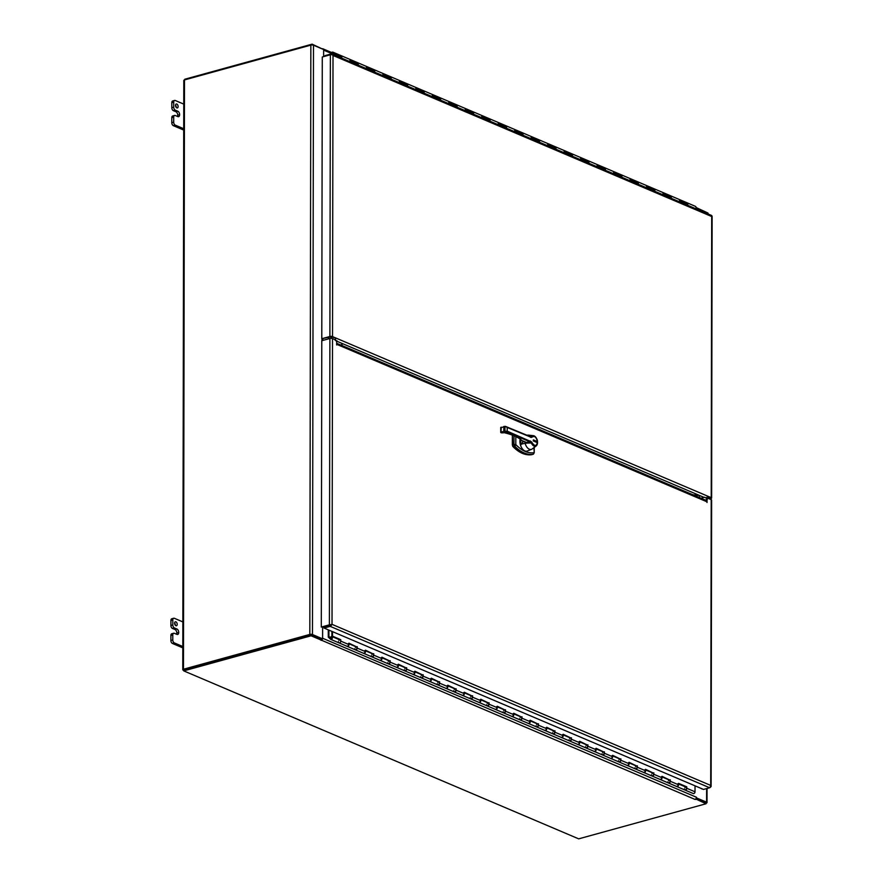 <?xml version="1.0" encoding="UTF-8"?>
<svg xmlns="http://www.w3.org/2000/svg" width="883" height="883" viewBox="0 0 883 883"><rect width="100%" height="100%" fill="white"/><g stroke="black" fill="none" stroke-linecap="round" stroke-linejoin="round"><path stroke-width="1.32" d="M331.555 336.864L335.606 337.913L332.527 336.6L333.012 55.452L331.997 54.647A1.876 0.64 -179.9 0 0 330.374 54.768L322.284 56.998L321.787 338.73L330.672 336.831M710.638 498.652L710.936 498.564A1.876 0.64 -179.9 0 0 711.632 498.067A1.876 0.64 -179.9 0 0 711.212 497.659L335.606 337.913L335.209 340.363M330.374 54.768L329.889 336.5A1.876 0.64 0.1 0 1 332.527 336.6M329.889 336.5L321.787 338.73M706.014 498.078L708.133 496.356M707.824 496.897L710.241 497.935M711.775 216.324L712.117 216.313A1.876 0.64 -179.9 0 0 712.117 216.313L711.797 215.695A1.876 1.369 -67 0 0 711.378 215.364L331.898 53.962A1.876 1.369 113 0 1 332.317 54.293L333.012 55.452L711.698 216.523L711.212 497.659M325.032 56.236L325.032 55.618L331.169 53.929A1.876 1.369 113 0 1 331.898 53.962M330.628 54.073L331.456 52.859A1.534 1.115 -67 0 0 331.147 53.929A1.534 1.115 113 0 1 333.531 53.256L333.52 54.658M687.791 205.331L687.791 203.929A1.534 1.115 -67 0 0 687.206 202.847L695.44 206.357A1.534 1.115 113 0 1 695.605 208.653M679.126 201.655A1.534 1.115 -67 0 0 678.961 199.348L687.206 202.847A1.534 1.115 113 0 1 687.371 205.154M671.312 198.322L671.323 196.931A1.534 1.115 -67 0 0 670.727 195.838A1.534 1.115 113 0 1 670.892 198.145M662.647 194.646A1.534 1.115 -67 0 0 662.493 192.339L678.961 199.348A1.534 1.115 -67 0 1 679.557 200.43L679.557 201.832M654.833 191.313L654.844 189.922A1.534 1.115 -67 0 0 654.248 188.841A1.534 1.115 113 0 1 654.413 191.136M646.179 187.637A1.534 1.115 -67 0 0 646.014 185.331L662.493 192.339A1.534 1.115 -67 0 1 663.078 193.421L663.078 194.823M638.365 184.304L638.365 182.913A1.534 1.115 -67 0 0 637.769 181.832A1.534 1.115 113 0 1 637.934 184.128M629.7 180.629A1.534 1.115 -67 0 0 629.535 178.322L646.014 185.331A1.534 1.115 -67 0 1 646.599 186.412L646.599 187.814M621.886 177.306L621.886 175.905A1.534 1.115 -67 0 0 621.29 174.823A1.534 1.115 113 0 1 621.455 177.119M613.221 173.62A1.534 1.115 -67 0 0 613.056 171.313L629.535 178.322A1.534 1.115 -67 0 1 630.12 179.404L630.12 180.805M605.407 170.298L605.407 168.896A1.534 1.115 -67 0 0 604.811 167.814A1.534 1.115 113 0 1 604.976 170.11M596.742 166.611A1.534 1.115 -67 0 0 596.577 164.304L613.056 171.313A1.534 1.115 -67 0 1 613.652 172.395L613.641 173.796M588.928 163.289L588.928 161.887A1.534 1.115 -67 0 0 588.343 160.805A1.534 1.115 113 0 1 588.508 163.101M580.263 159.602A1.534 1.115 -67 0 0 580.098 157.295L596.577 164.304A1.534 1.115 -67 0 1 597.173 165.386L597.162 166.788M572.449 156.28L572.449 154.878A1.534 1.115 -67 0 0 571.864 153.797A1.534 1.115 113 0 1 572.029 156.092M563.784 152.593A1.534 1.115 -67 0 0 563.619 150.287L580.098 157.295A1.534 1.115 -67 0 1 580.694 158.377L580.694 159.779M555.97 149.271L555.97 147.869A1.534 1.115 -67 0 0 555.385 146.788A1.534 1.115 113 0 1 555.55 149.084M547.305 145.585A1.534 1.115 -67 0 0 547.14 143.278L563.619 150.287A1.534 1.115 -67 0 1 564.215 151.368L564.215 152.77M539.491 142.262L539.502 140.861A1.534 1.115 -67 0 0 538.906 139.779A1.534 1.115 113 0 1 539.072 142.075M530.826 138.576A1.534 1.115 -67 0 0 530.661 136.269L547.14 143.278A1.534 1.115 -67 0 1 547.736 144.359L547.736 145.761M523.012 135.254L523.023 133.852A1.534 1.115 -67 0 0 522.427 132.77A1.534 1.115 113 0 1 522.593 135.066M514.359 131.567A1.534 1.115 -67 0 0 514.193 129.26L530.661 136.269A1.534 1.115 -67 0 1 531.257 137.351L531.257 138.752M506.544 128.245L506.544 126.843A1.534 1.115 -67 0 0 505.948 125.761A1.534 1.115 113 0 1 506.114 128.068M497.88 124.558A1.534 1.115 -67 0 0 497.714 122.251L514.193 129.26A1.534 1.115 -67 0 1 514.778 130.342L514.778 131.744M490.065 121.236L490.065 119.834A1.534 1.115 -67 0 0 489.469 118.752A1.534 1.115 113 0 1 489.635 121.059M481.401 117.549A1.534 1.115 -67 0 0 481.235 115.254L497.714 122.251A1.534 1.115 -67 0 1 498.299 123.344L498.299 124.735M473.586 114.227L473.586 112.825A1.534 1.115 -67 0 0 472.99 111.744A1.534 1.115 113 0 1 473.156 114.05M464.922 110.541A1.534 1.115 -67 0 0 464.756 108.245L481.235 115.254A1.534 1.115 -67 0 1 481.82 116.335L481.82 117.726M457.107 107.218L457.107 105.817A1.534 1.115 -67 0 0 456.522 104.735A1.534 1.115 113 0 1 456.677 107.042M448.443 103.532A1.534 1.115 -67 0 0 448.277 101.236L464.756 108.245A1.534 1.115 -67 0 1 465.352 109.326L465.341 110.717M440.628 100.209L440.628 98.808A1.534 1.115 -67 0 0 440.043 97.726A1.534 1.115 113 0 1 440.209 100.033M431.964 96.523A1.534 1.115 -67 0 0 431.798 94.227L448.277 101.236A1.534 1.115 -67 0 1 448.873 102.318L448.862 103.719M424.149 93.201L424.149 91.799A1.534 1.115 -67 0 0 423.564 90.717A1.534 1.115 113 0 1 423.73 93.024M415.485 89.514A1.534 1.115 -67 0 0 415.319 87.218L431.798 94.227A1.534 1.115 -67 0 1 432.394 95.309L432.394 96.711M407.67 86.192L407.681 84.79A1.534 1.115 -67 0 0 407.085 83.708A1.534 1.115 113 0 1 407.251 86.015M399.006 82.505A1.534 1.115 -67 0 0 398.84 80.21L415.319 87.218A1.534 1.115 -67 0 1 415.915 88.3L415.915 89.702M391.191 79.183L391.202 77.781A1.534 1.115 -67 0 0 390.606 76.7A1.534 1.115 113 0 1 390.772 79.006M382.538 75.497A1.534 1.115 -67 0 0 382.372 73.201L398.84 80.21A1.534 1.115 -67 0 1 399.436 81.291L399.436 82.693M374.723 72.174L374.723 70.772A1.534 1.115 -67 0 0 374.127 69.691A1.534 1.115 113 0 1 374.293 71.998M366.059 68.488A1.534 1.115 -67 0 0 365.893 66.192L382.372 73.201A1.534 1.115 -67 0 1 382.957 74.282L382.957 75.684M358.244 65.165L358.244 63.764A1.534 1.115 -67 0 0 357.648 62.682A1.534 1.115 113 0 1 357.814 64.989M349.58 61.479A1.534 1.115 -67 0 0 349.414 59.183L365.893 66.192A1.534 1.115 -67 0 1 366.478 67.274L366.478 68.675M341.765 58.157L341.765 56.766A1.534 1.115 -67 0 0 341.169 55.673A1.534 1.115 113 0 1 341.335 57.98M331.865 53.951L332.593 52.98L332.394 54.172M332.891 54.393L332.615 52.925L331.798 53.929M349.999 61.667L349.999 60.265A1.534 1.115 -67 0 0 349.414 59.183L332.935 52.174M706.08 500.661L706.08 499.69L708.078 498.321L711.212 499.657A1.876 0.64 0.1 0 1 711.621 500.054L711.124 786.411A1.876 0.64 0.1 0 1 710.782 786.775M329.889 338.487L329.381 624.833L321.291 627.073L321.787 340.717L329.889 338.487A1.876 0.64 0.1 0 1 332.516 338.586L335.65 339.922L336.677 341.898L336.666 344.977L337.129 344.491L706.588 501.632L707.04 502.493L707.04 499.425L706.08 499.69M337.129 344.491L336.622 343.531L336.677 344.613M331.048 624.612L331.898 624.391M708.078 498.321L707.04 499.425M706.588 501.632L704.181 499.866M329.381 624.833A1.876 0.64 0.1 0 1 331.004 624.711L331.964 624.369M321.291 627.073L332.019 624.347L330.805 624.998L332.019 624.347L331.324 625.33A1.876 1.369 113 0 1 330.165 626.345L324.028 628.034L703.508 789.435L709.645 787.746A1.876 1.369 -67 0 0 710.804 786.731L710.716 785.417L710.285 786.4M330.165 625.175L324.028 626.864L324.028 628.034M701.555 788.806L702.625 789.06M711.212 499.657L710.705 785.417A1.876 0.64 0.1 0 1 710.716 785.417L711.124 786.389A1.876 0.64 0.1 0 1 711.124 786.411M710.705 785.417L332.019 624.347L332.516 338.586M338.675 642.658A1.534 1.115 -67 0 0 338.951 642.857L330.717 639.347A1.534 1.115 -67 0 1 330.43 639.149L328.277 637.14L328.288 629.844M330.717 639.347A1.534 1.115 -67 0 0 331.92 636.533A1.534 1.115 -67 0 0 331.313 636.5L331.313 636.996M330.385 638.034L328.918 636.654L328.929 630.109M340.121 640.02L340.75 639.678L340.75 641.113A1.534 1.115 113 0 1 338.951 642.857A1.534 1.115 -67 0 0 340.154 640.032L331.92 636.533M348.388 643.541A1.534 1.115 113 0 1 346.909 646.157M355.154 649.667A1.534 1.115 -67 0 0 356.633 647.04L348.984 643.784M364.867 650.55A1.534 1.115 113 0 1 363.388 653.166M371.622 656.676A1.534 1.115 -67 0 0 373.112 654.049L365.463 650.793M381.346 657.559A1.534 1.115 113 0 1 379.867 660.175M388.101 663.685A1.534 1.115 -67 0 0 389.591 661.058L381.942 657.647M397.825 664.557A1.534 1.115 113 0 1 396.346 667.184M404.58 670.694A1.534 1.115 -67 0 0 406.059 668.067L398.421 664.811M414.304 671.566A1.534 1.115 113 0 1 412.825 674.193M421.059 677.702A1.534 1.115 -67 0 0 422.538 675.076L414.9 671.665M430.783 678.574A1.534 1.115 113 0 1 429.304 681.201M437.538 684.711A1.534 1.115 -67 0 0 439.017 682.084L431.379 678.828M447.262 685.583A1.534 1.115 113 0 1 445.772 688.21M454.017 691.72A1.534 1.115 -67 0 0 455.496 689.093L447.847 685.837M463.741 692.592A1.534 1.115 113 0 1 462.25 695.219M470.496 698.729A1.534 1.115 -67 0 0 471.975 696.102L464.326 692.68M480.209 699.601A1.534 1.115 113 0 1 478.729 702.228M486.974 705.727A1.534 1.115 -67 0 0 488.454 703.111L480.805 699.855M496.688 706.61A1.534 1.115 113 0 1 495.208 709.237M503.442 712.736A1.534 1.115 -67 0 0 504.933 710.12L497.284 706.698M513.166 713.619A1.534 1.115 113 0 1 511.687 716.245M519.921 719.744A1.534 1.115 -67 0 0 521.411 717.128L513.763 713.872M529.645 720.627A1.534 1.115 113 0 1 528.166 723.254M536.4 726.753A1.534 1.115 -67 0 0 537.89 724.137L530.241 720.881M546.124 727.636A1.534 1.115 113 0 1 544.645 730.263M552.879 733.762A1.534 1.115 -67 0 0 554.358 731.146L546.72 727.89M562.603 734.645A1.534 1.115 113 0 1 561.124 737.272M569.358 740.771A1.534 1.115 -67 0 0 570.837 738.144L563.199 734.899M579.082 741.654A1.534 1.115 113 0 1 577.592 744.281M585.837 747.78A1.534 1.115 -67 0 0 587.316 745.153L579.678 741.742M595.561 748.663A1.534 1.115 113 0 1 594.071 751.29M602.316 754.788A1.534 1.115 -67 0 0 603.795 752.161L596.146 748.916M612.029 755.671A1.534 1.115 113 0 1 610.55 758.298M618.795 761.797A1.534 1.115 -67 0 0 620.274 759.17L612.625 755.76M628.508 762.68A1.534 1.115 113 0 1 627.029 765.307M635.274 768.806A1.534 1.115 -67 0 0 636.753 766.179L629.104 762.934M644.987 769.689A1.534 1.115 113 0 1 643.508 772.316M651.742 775.815A1.534 1.115 -67 0 0 653.232 773.188L645.583 769.943M661.466 776.698A1.534 1.115 113 0 1 659.987 779.314M668.221 782.824A1.534 1.115 -67 0 0 669.711 780.197L662.062 776.952M677.945 783.707A1.534 1.115 113 0 1 676.466 786.323M684.7 789.832A1.534 1.115 -67 0 0 686.179 787.206L678.541 783.961M328.918 636.654L330.551 637.349M330.761 638.641L331.876 637.89L331.511 637.085M331.876 637.89L330.904 637.085L330.86 638.696M331.666 637.791L331.368 638.641M686.146 787.195L678.541 783.795M669.667 780.186L662.062 776.786M653.188 773.177L645.583 769.777M636.709 766.168L629.104 762.769M603.762 752.15L596.146 748.751M570.804 738.133L563.199 734.733M554.325 731.124L546.72 727.724M537.846 724.115L530.241 720.716M521.367 717.106L513.763 713.707M488.409 703.089L480.805 699.689M455.462 689.071L447.847 685.683M438.983 682.062L431.379 678.674M406.025 668.045L398.421 664.656M373.067 654.038L365.463 650.639M356.589 647.029L348.984 643.63M340.121 639.855L331.876 636.356L331.887 631.367M686.146 787.029L686.775 786.852L686.775 788.287A1.534 1.115 113 0 1 684.987 790.031L693.221 793.53A1.534 1.115 -67 0 0 695.02 791.797L695.02 785.826M331.876 636.356L332.505 636.179L332.516 631.643M340.75 639.678L332.505 636.179M356.589 646.864L348.984 643.188L348.984 644.623A1.534 1.115 113 0 1 347.196 646.356L338.951 642.857A1.534 1.115 113 0 1 338.366 641.72M338.929 640.396A1.534 1.115 113 0 1 339.668 639.976M357.229 646.687L357.218 648.122A1.534 1.115 113 0 1 354.845 648.729M355.408 647.405A1.534 1.115 113 0 1 356.147 646.985M373.067 653.873L365.463 650.197L365.463 651.632A1.534 1.115 113 0 1 363.675 653.365L347.196 646.356M373.708 653.696L373.697 655.131A1.534 1.115 113 0 1 371.313 655.738M371.886 654.413A1.534 1.115 113 0 1 372.615 653.994M389.546 660.881L381.942 657.206L381.942 658.641A1.534 1.115 113 0 1 380.143 660.374L363.675 653.365M390.176 660.705L390.176 662.14A1.534 1.115 113 0 1 387.792 662.747M388.354 661.422A1.534 1.115 113 0 1 389.094 661.003M406.025 667.89L398.421 664.215L398.421 665.65A1.534 1.115 113 0 1 396.622 667.382L380.143 660.374M406.655 667.714L406.655 669.148A1.534 1.115 113 0 1 404.271 669.755M404.833 668.431A1.534 1.115 113 0 1 405.573 668.012M422.504 674.899L414.9 671.223L414.9 672.647A1.534 1.115 113 0 1 413.101 674.391L396.622 667.382M423.134 674.722L423.134 676.157A1.534 1.115 113 0 1 420.75 676.764M421.312 675.44A1.534 1.115 113 0 1 422.052 675.02M438.983 681.908L431.379 678.221L431.368 679.656A1.534 1.115 113 0 1 429.579 681.4L413.101 674.391M439.613 681.731L439.613 683.166A1.534 1.115 113 0 1 437.228 683.773M437.791 682.449A1.534 1.115 113 0 1 438.531 682.029M455.462 688.917L447.858 685.23L447.847 686.665A1.534 1.115 113 0 1 446.058 688.409L429.579 681.4M456.092 688.74L456.092 690.175A1.534 1.115 113 0 1 453.707 690.782M454.27 689.446A1.534 1.115 113 0 1 455.01 689.038M471.941 695.925L464.326 692.239L464.326 693.674A1.534 1.115 113 0 1 462.537 695.418L446.058 688.409M472.571 695.749L472.571 697.184A1.534 1.115 113 0 1 470.186 697.791M470.749 696.455A1.534 1.115 113 0 1 471.489 696.047M488.42 702.934L480.805 699.248L480.805 700.683A1.534 1.115 113 0 1 479.016 702.427L462.537 695.418M489.05 702.758L489.05 704.192A1.534 1.115 113 0 1 486.665 704.8M487.228 703.464A1.534 1.115 113 0 1 487.968 703.056M504.888 709.943L497.284 706.257L497.284 707.691A1.534 1.115 113 0 1 495.495 709.435L479.016 702.427M505.529 709.766L505.517 711.201A1.534 1.115 113 0 1 503.133 711.808M503.707 710.473A1.534 1.115 113 0 1 504.436 710.064M521.367 716.941L513.763 713.265L513.763 714.7A1.534 1.115 113 0 1 511.963 716.444L495.495 709.435M521.996 716.775L521.996 718.21A1.534 1.115 113 0 1 519.612 718.806M520.175 717.482A1.534 1.115 113 0 1 520.915 717.073M537.846 723.95L530.241 720.274L530.241 721.709A1.534 1.115 113 0 1 528.442 723.453L511.963 716.444M538.475 723.784L538.475 725.219A1.534 1.115 113 0 1 536.091 725.815M536.654 724.49A1.534 1.115 113 0 1 537.394 724.082M554.325 730.958L546.72 727.283L546.72 728.718A1.534 1.115 113 0 1 544.921 730.462L528.442 723.453M554.954 730.793L554.954 732.228A1.534 1.115 113 0 1 552.57 732.824M553.133 731.499A1.534 1.115 113 0 1 553.873 731.091M570.804 737.967L563.199 734.292L563.188 735.727A1.534 1.115 113 0 1 561.4 737.471L544.921 730.462M571.433 737.802L571.433 739.237A1.534 1.115 113 0 1 569.049 739.833M569.612 738.508A1.534 1.115 113 0 1 570.352 738.1M587.283 744.976L579.678 741.301L579.667 742.735A1.534 1.115 113 0 1 577.879 744.479L561.4 737.471M587.912 744.81L587.912 746.234A1.534 1.115 113 0 1 585.528 746.841M586.091 745.517A1.534 1.115 113 0 1 586.831 745.109M603.762 751.985L596.146 748.309L596.146 749.744A1.534 1.115 113 0 1 594.358 751.488L577.879 744.479M604.391 751.808L604.391 753.243A1.534 1.115 113 0 1 602.007 753.85M602.57 752.526A1.534 1.115 113 0 1 603.31 752.117M620.241 758.994L612.625 755.318L612.625 756.753A1.534 1.115 113 0 1 610.837 758.486L594.358 751.488M620.87 758.817L620.87 760.252A1.534 1.115 113 0 1 618.486 760.859M619.049 759.535A1.534 1.115 113 0 1 619.789 759.115M636.709 766.003L629.104 762.327L629.104 763.762A1.534 1.115 113 0 1 627.316 765.495L610.837 758.486M637.349 765.826L637.338 767.261A1.534 1.115 113 0 1 634.954 767.868M635.528 766.543A1.534 1.115 113 0 1 636.257 766.124M653.188 773.011L645.583 769.336L645.583 770.771A1.534 1.115 113 0 1 643.795 772.504L627.316 765.495M653.828 772.835L653.817 774.27A1.534 1.115 113 0 1 651.433 774.877M651.996 773.552A1.534 1.115 113 0 1 652.736 773.133M669.667 780.02L662.062 776.345L662.062 777.78A1.534 1.115 113 0 1 660.263 779.512L643.795 772.504M670.296 779.844L670.296 781.278A1.534 1.115 113 0 1 667.912 781.885M668.475 780.561A1.534 1.115 113 0 1 669.215 780.142M686.775 786.852L678.541 783.353L678.541 784.788A1.534 1.115 113 0 1 676.742 786.521L660.263 779.512M676.742 786.521L684.987 790.031A1.534 1.115 113 0 1 684.391 788.894M684.954 787.57A1.534 1.115 113 0 1 685.694 787.15M183.763 670.385L183.189 670.142A1.876 0.64 0.1 0 1 182.77 669.744A1.876 0.64 0.1 0 1 183.465 669.237L184.492 79.934L310.849 45.121A1.876 0.64 0.1 0 1 313.487 45.221L323.642 49.536L323.631 56.622L323.642 50.132L331.147 53.322M182.77 669.744L183.796 80.441A1.876 0.64 0.1 0 1 184.492 79.934M697.393 208.565L707.625 212.858A1.876 0.64 0.1 0 1 708.045 213.256L708.045 213.951M184.017 669.744L310.606 634.756M311.489 634.789L321.644 639.104L322.604 638.839L312.461 634.524A1.876 0.64 -179.9 0 0 309.823 634.424L183.465 669.237M706.025 803.144L706.323 803.066A1.876 0.64 -179.9 0 0 707.018 802.559A1.876 0.64 -179.9 0 0 706.599 802.161L696.367 797.868M695.727 798.972L706.025 803.762L706.025 802.592L696.146 798.398L705.771 802.559M697.471 208.543L697.471 209.128A1.876 1.369 -67 0 0 696.753 207.803L696.036 207.505M695.727 799.38L694.987 799.413A1.876 1.369 -67 0 0 696.444 797.25L696.444 797.846M322.604 638.839L322.626 627.25L322.615 638.254L696.444 797.25M171.788 117.671L173.697 117.152A2.461 1.457 -105.4 0 1 174.591 115.441L172.682 115.96A2.461 1.457 74.6 0 0 171.788 117.671L171.788 122.682A2.461 1.457 74.6 0 0 173.322 125.651L183.708 130.066M171.821 102.682L173.719 102.152A2.461 1.457 -105.4 0 1 174.613 100.441L172.715 100.971A2.461 1.457 74.6 0 0 171.821 102.682L171.81 107.682A2.461 1.457 74.6 0 0 173.355 110.651L175.927 111.744A2.859 1.689 -105.4 0 1 177.715 115.187L177.715 115.198A2.859 1.689 -105.4 0 1 177.472 116.446M175.54 105.099A2.042 1.214 -105.4 0 1 176.17 107.373M173.697 117.152L173.686 122.163L171.788 122.682M174.591 115.441A2.461 1.457 -105.4 0 1 175.242 115.496L177.825 116.589A2.859 1.689 -105.4 0 0 178.587 116.666A2.859 1.689 -105.4 0 0 179.624 114.669L177.715 115.187L179.624 114.669A2.859 1.689 -105.4 0 0 177.825 111.225L175.253 110.121A2.461 1.457 -105.4 0 1 173.719 107.163L171.81 107.682M173.719 102.152L173.719 107.163M174.613 100.441A2.461 1.457 -105.4 0 1 175.276 100.507L184.448 104.415M173.322 125.651L175.231 125.121L183.719 128.73M175.231 125.121A2.461 1.457 -105.4 0 1 173.686 122.163M176.81 107.892A2.042 1.214 -105.4 0 1 175.551 105.85A2.042 1.214 -105.4 0 1 176.269 103.995A2.042 1.214 -105.4 0 1 177.98 105.651A2.042 1.214 -105.4 0 1 177.351 107.947A2.042 1.214 -105.4 0 1 176.81 107.892M322.427 49.018L312.129 44.15L312.129 44.978M312.129 44.15L184.79 79.238L184.79 79.856M696.654 207.77L707.051 212.615M322.427 48.731A1.876 1.369 113 0 1 323.531 49.492M311.092 634.623L183.763 669.711L183.752 670.881L311.092 635.793L311.092 634.623L321.39 639.005L321.39 640.175L311.092 635.793M706.025 803.762L578.685 838.85L183.752 670.881M322.527 638.862A1.876 1.369 113 0 1 321.147 640.418L321.147 640.241M694.987 799.413L321.39 640.175M170.894 635.462L172.792 634.943A2.461 1.457 -105.4 0 1 173.686 633.232L171.777 633.751A2.461 1.457 74.6 0 0 170.894 635.462L170.883 640.473A2.461 1.457 74.6 0 0 172.417 643.442L182.803 647.857M170.916 620.473L172.825 619.943A2.461 1.457 -105.4 0 1 173.708 618.232L171.81 618.762A2.461 1.457 74.6 0 0 170.916 620.473L170.905 625.473A2.461 1.457 74.6 0 0 172.45 628.442L175.022 629.535A2.859 1.689 -105.4 0 1 176.81 632.979L176.81 632.99A2.859 1.689 -105.4 0 1 176.567 634.237M174.635 622.879A2.042 1.214 -105.4 0 1 175.264 625.164M172.792 634.943L172.781 639.954L170.883 640.473M173.686 633.232A2.461 1.457 -105.4 0 1 174.337 633.288L176.92 634.38A2.859 1.689 -105.4 0 0 177.682 634.458A2.859 1.689 -105.4 0 0 178.719 632.46L176.81 632.979L178.719 632.46A2.859 1.689 -105.4 0 0 176.931 629.005L174.348 627.912A2.461 1.457 -105.4 0 1 172.814 624.954L170.905 625.473M172.825 619.943L172.814 624.954M173.708 618.232A2.461 1.457 -105.4 0 1 174.37 618.299L183.543 622.195M172.417 643.442L174.326 642.912L182.814 646.522M174.326 642.912A2.461 1.457 -105.4 0 1 172.781 639.954M175.905 625.683A2.042 1.214 -105.4 0 1 174.646 623.641A2.042 1.214 -105.4 0 1 175.364 621.787A2.042 1.214 -105.4 0 1 177.075 623.442A2.042 1.214 -105.4 0 1 176.445 625.738A2.042 1.214 -105.4 0 1 175.905 625.683M707.404 498.509L704.457 497.25L701.908 497.946M710.638 499.403L710.638 497.416M328.608 337.394L328.608 338.84M336.401 341.357L337.339 341.103L335.959 340.518M331.158 336.357L331.158 338.344M328.112 625.738L330.661 625.043M337.24 344.116L336.677 343.873M537.294 440.485A5.453 3.223 -105.4 0 1 536.224 445.915L532.228 448.939A7.362 4.349 -105.4 0 1 531.588 449.304L527.261 451.036A7.881 4.658 -105.4 0 1 520.562 445.352A7.881 4.658 -105.4 0 1 520.197 439.138M526.82 435.451A7.362 4.349 -105.4 0 1 527.692 435.142A7.362 4.349 -105.4 0 1 528.42 435.131L533.398 435.683A5.453 3.223 -105.4 0 1 537.107 439.8M531.588 449.304A7.362 4.349 -105.4 0 1 525.33 443.994A7.362 4.349 -105.4 0 1 525.12 443.299L521.334 444.116L520.738 445.264L520.473 438.641M520.882 444.171L520.672 439.602L520.738 445.264M530.573 436.864L531.367 436.743A5.453 3.223 -105.4 0 1 533.398 435.683C537.648 438.178 538.586 441.588 536.224 445.915A5.453 3.223 -105.4 0 1 531.356 442.924L532.03 442.604L531.467 441.831L530.871 442.538L527.626 442.582L530.043 441.908L531.356 442.924L526.599 443.145L522.482 440.772L526.599 443.145L525.12 443.299M526.08 442.935L526.544 442.493L522.46 440.772L522.846 442.14L521.334 444.116M526.721 442.924L527.736 443.056M520.727 439.602L520.517 438.652M532.041 437.129L530.882 436.93L532.041 437.129C534.69 435.507 536.5 437.195 537.482 442.184C536.489 446.334 534.668 446.478 532.03 442.604M522.228 440.838A48.157 16.501 0.1 0 0 504.866 432.836L506.897 431.997L529.601 441.655L526.544 442.493A3.278 1.932 74.6 0 1 526.732 442.593L526.268 443.034M533.332 440.948L536.533 442.317L536.533 441.257L533.332 439.889L533.332 440.948M507.206 427.46L505.275 426.379A4.283 1.468 -179.9 0 0 504.977 426.346L504.966 431.268L507.206 431.158L507.206 427.46L531.478 437.427M505.926 426.555L505.275 426.379M531.467 441.831L507.394 431.235L506.897 431.997A2.627 1.556 -105.4 0 1 506.676 431.908L504.182 432.747M535.264 441.776L536.533 441.257M535.264 441.61L533.332 440.783M504.977 426.346L501.014 427.78M505.264 431.301L506.676 431.908L507.195 431.158M503.818 426.434L503.807 431.357L504.966 431.268M503.807 431.357L501.202 432.074L501.268 432.825L503.277 432.847M501.003 432.703L501.213 427.151M692.923 494.8L699.457 495.462L703.983 497.383M703.994 497.372L336.876 341.235L341.743 343.31L342.218 345.639M699.457 495.462L699.457 497.582M341.743 343.31L341.743 345.441M341.765 56.766L333.531 53.256M687.791 203.929L679.557 200.43M671.323 196.931L663.078 193.421M654.844 189.922L646.599 186.412M638.365 182.913L630.12 179.404M621.886 175.905L613.652 172.395M605.407 168.896L597.173 165.386M588.928 161.887L580.694 158.377M572.449 154.878L564.215 151.368M555.97 147.869L547.736 144.359M539.502 140.861L531.257 137.351M523.023 133.852L514.778 130.342M506.544 126.843L498.299 123.344M490.065 119.834L481.82 116.335M473.586 112.825L465.352 109.326M457.107 105.817L448.873 102.318M440.628 98.808L432.394 95.309M424.149 91.799L415.915 88.3M407.681 84.79L399.436 81.291M391.202 77.781L382.957 74.282M374.723 70.772L366.478 67.274M358.244 63.764L349.999 60.265M330.165 626.345L709.645 787.746M686.775 788.287L695.02 791.797M340.75 641.113L348.984 644.623M357.218 648.122L365.463 651.632M373.697 655.131L381.942 658.641M390.176 662.14L398.421 665.65M406.655 669.148L414.9 672.647M423.134 676.157L431.368 679.656M439.613 683.166L447.847 686.665M456.092 690.175L464.326 693.674M472.571 697.184L480.805 700.683M489.05 704.192L497.284 707.691M505.517 711.201L513.763 714.7M521.996 718.21L530.241 721.709M538.475 725.219L546.72 728.718M554.954 732.228L563.188 735.727M571.433 739.237L579.667 742.735M587.912 746.234L596.146 749.744M604.391 753.243L612.625 756.753M620.87 760.252L629.104 763.762M637.338 767.261L645.583 770.771M653.817 774.27L662.062 777.78M670.296 781.278L678.541 784.788M707.625 212.858L707.625 213.763M706.621 788.574L706.599 802.161M321.953 340.672L321.953 338.796M313.487 45.221L312.461 634.524M310.849 45.121L309.823 634.424M322.836 338.995L322.836 340.43M175.927 111.744L177.825 111.225M175.253 110.121L173.355 110.651M695.771 208.41L697.471 209.128M175.022 629.535L176.931 629.005M174.348 627.912L172.45 628.442M512.339 445.032L513.067 446.401A1.634 0.971 -105.4 0 1 512.438 444.712L512.339 445.032M531.434 454.723L531.489 454.723C525.12 455.485 518.862 452.703 512.747 446.356L512.35 435.22L512.339 444.745M531.676 454.679A1.634 0.971 -105.4 0 1 531.61 454.701L531.544 454.712A39.371 23.278 -105.4 0 1 513.067 446.401L514.59 445.981A1.634 0.971 -105.4 0 1 513.961 444.292L512.438 444.712L512.449 435.164M533.442 454.083A1.634 0.971 -105.4 0 1 533.144 454.27L531.61 454.701A1.634 0.971 -105.4 0 1 531.544 454.712L533.067 454.292A39.371 23.278 -105.4 0 1 514.59 445.981A1.313 0.706 136.6 0 0 515.926 444.701L513.961 444.292L513.972 435.772M533.939 447.637L534.226 452.791L533.144 454.27A1.634 0.971 -105.4 0 1 533.067 454.292A1.313 1.06 -98.4 0 0 533.796 452.736C527.802 453.465 521.842 450.794 515.926 444.701M515.804 444.37L515.815 436.599M520.694 445.308A7.859 4.647 -105.4 0 1 520.308 439.226M530.639 441.213L530.043 441.908A3.278 1.932 -105.4 0 0 529.601 441.655L530.109 440.893M529.988 436.842A3.278 1.932 -105.4 0 0 530.043 436.842L530.65 437.339M712.117 216.335L711.632 498.067M705.23 500.032L337.03 343.432M389.591 661.058L381.942 657.802M422.538 675.076L414.9 671.82M471.975 696.102L464.326 692.846M504.933 710.12L497.284 706.864M587.316 745.153L579.667 741.908M620.274 759.17L612.625 755.925M707.04 788.464L707.018 802.559M322.913 48.808L331.699 52.538M534.226 447.416L534.226 452.791M527.692 435.142L526.533 435.33M506.014 426.599L531.025 436.908M500.716 427.493L500.716 432.427"/></g></svg>

